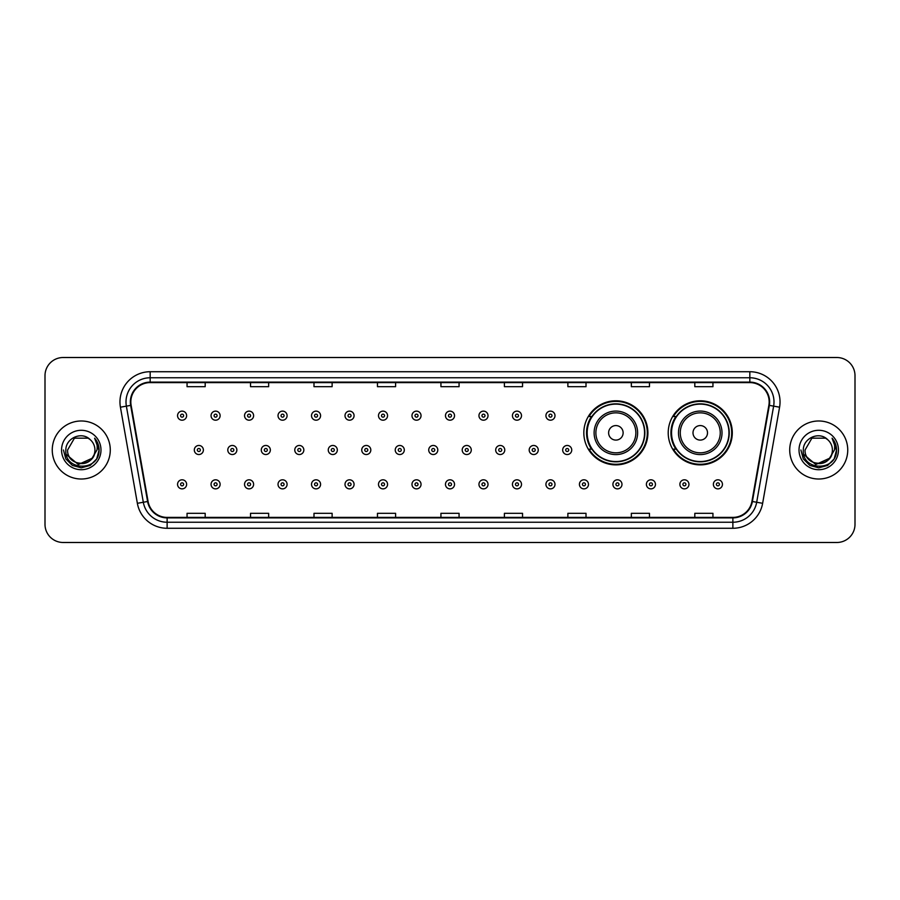 <?xml version="1.0" encoding="UTF-8"?>
<svg xmlns="http://www.w3.org/2000/svg" width="900" height="900" viewBox="0 0 900 900"><rect width="100%" height="100%" fill="white"/><g stroke="black" fill="none" stroke-linecap="round" stroke-linejoin="round"><path stroke-width="1.35" d="M668.216 432.832A32.04 32.04 0 0 0 700.256 464.873A32.04 32.04 0 0 0 732.296 432.832A32.04 32.04 0 0 0 700.256 400.793A32.04 32.04 0 0 0 668.216 432.832M583.83 432.832A32.04 32.04 0 0 0 615.87 464.873A32.04 32.04 0 0 0 647.91 432.832A32.04 32.04 0 0 0 615.87 400.793A32.04 32.04 0 0 0 583.83 432.832M591.514 449.156A29.317 29.317 0 0 1 591.514 416.509M675.9 449.156A29.317 29.317 0 0 1 675.9 416.509M45 375.649L45 524.351A18.135 18.135 0 0 0 63.135 542.486L836.865 542.486A18.135 18.135 0 0 0 855 524.351L855 375.649A18.135 18.135 0 0 0 836.865 357.514L63.135 357.514A18.135 18.135 0 0 0 45 375.649L45 524.351M52.256 450A29.014 29.014 0 0 0 81.27 479.014A29.014 29.014 0 0 0 110.284 450A29.014 29.014 0 0 0 81.27 420.986A29.014 29.014 0 0 0 52.256 450A29.014 29.014 0 0 0 81.27 479.014A29.014 29.014 0 0 0 110.284 450A29.014 29.014 0 0 0 81.27 420.986A29.014 29.014 0 0 0 52.256 450M789.716 450A29.014 29.014 0 0 0 818.73 479.014A29.014 29.014 0 0 0 847.744 450A29.014 29.014 0 0 0 818.73 420.986A29.014 29.014 0 0 0 789.716 450A29.014 29.014 0 0 0 818.73 479.014A29.014 29.014 0 0 0 847.744 450A29.014 29.014 0 0 0 818.73 420.986A29.014 29.014 0 0 0 789.716 450M130.838 401.94A19.339 19.339 0 0 1 150.176 382.601L749.824 382.601A19.339 19.339 0 0 1 768.87 405.304L751.928 501.412A19.339 19.339 0 0 1 732.87 517.399L167.13 517.399A19.339 19.339 0 0 1 148.072 501.412L131.13 405.304A19.339 19.339 0 0 1 130.838 401.94M130.354 401.94A19.823 19.823 0 0 0 130.657 405.382L147.6 501.502A19.823 19.823 0 0 0 167.13 517.882L732.87 517.882A19.823 19.823 0 0 0 752.4 501.502L769.342 405.382A19.823 19.823 0 0 0 749.824 382.118L150.176 382.118A19.823 19.823 0 0 0 130.354 401.94M120.42 407.194A30.229 30.229 0 0 1 150.176 371.723L749.824 371.723A30.229 30.229 0 0 1 779.58 407.194L762.637 503.303A30.229 30.229 0 0 1 732.87 528.278L167.13 528.278A30.229 30.229 0 0 1 137.362 503.303L120.42 407.194L126.371 406.147A24.176 24.176 0 0 1 150.176 377.764L749.824 377.764A24.176 24.176 0 0 1 773.629 406.147L756.686 502.256A24.176 24.176 0 0 1 732.87 522.236L167.13 522.236A24.176 24.176 0 0 1 143.314 502.256L126.371 406.147A24.176 24.176 0 0 1 126 401.94M836.865 357.514L63.135 357.514M63.135 542.486L836.865 542.486M855 524.351L855 375.649M440.933 382.601L440.933 386.696L459.067 386.696L459.067 382.601M377.46 382.601L377.46 386.696L395.595 386.696L395.595 382.601M313.988 382.601L313.988 386.696L332.123 386.696L332.123 382.601M250.526 382.601L250.526 386.696L268.661 386.696L268.661 382.601M187.054 382.601L187.054 386.696L205.189 386.696L205.189 382.601M504.405 382.601L504.405 386.696L522.54 386.696L522.54 382.601M567.877 382.601L567.877 386.696L586.012 386.696L586.012 382.601M631.339 382.601L631.339 386.696L649.474 386.696L649.474 382.601M694.811 382.601L694.811 386.696L712.946 386.696L712.946 382.601M459.067 517.399L459.067 513.304L440.933 513.304L440.933 517.399M395.595 517.399L395.595 513.304L377.46 513.304L377.46 517.399M332.123 517.399L332.123 513.304L313.988 513.304L313.988 517.399M268.661 517.399L268.661 513.304L250.526 513.304L250.526 517.399M205.189 517.399L205.189 513.304L187.054 513.304L187.054 517.399M522.54 517.399L522.54 513.304L504.405 513.304L504.405 517.399M586.012 517.399L586.012 513.304L567.877 513.304L567.877 517.399M649.474 517.399L649.474 513.304L631.339 513.304L631.339 517.399M712.946 517.399L712.946 513.304L694.811 513.304L694.811 517.399M91.744 458.775C84.487 468.585 66.892 462.308 67.601 450C66.769 467.629 95.771 467.629 94.939 450C95.771 467.629 66.769 467.629 67.601 450L74.441 438.165L88.099 438.165L90.225 439.673C81.832 430.886 65.689 438.131 65.846 450C64.305 471.094 98.505 471.645 99.056 451.024L99.09 450C99.034 445.522 97.549 441.585 94.612 438.188C96.84 441.855 97.627 445.793 96.975 450L91.744 458.775A13.669 13.669 0 0 0 94.939 450C95.771 467.629 66.769 467.629 67.601 450L74.441 438.165M94.939 450A13.669 13.669 0 0 0 90.225 439.673M92.61 458.044L78.356 464.512L66.263 454.433M61.56 450A19.71 19.71 0 0 0 81.27 469.71A19.71 19.71 0 0 0 100.98 450A19.71 19.71 0 0 0 81.27 430.29A19.71 19.71 0 0 0 61.56 450M94.612 438.188L99.079 450.517L98.246 444.6L99.079 450.517L98.246 444.6L99.079 450.517L94.748 438.345L99.079 450.517L94.748 438.345L99.09 450L96.705 458.91L90.18 465.435L81.27 467.82L72.36 465.435L65.835 458.91L63.45 450M94.748 438.345L99.079 450.529M623.126 432.832A7.256 7.256 0 0 0 615.87 425.576A7.256 7.256 0 0 0 608.614 432.832A7.256 7.256 0 0 0 615.87 440.089A7.256 7.256 0 0 0 623.126 432.832M637.627 432.832A21.758 21.758 0 0 0 615.87 411.075A21.758 21.758 0 0 0 594.113 432.832A21.758 21.758 0 0 0 615.87 454.59A21.758 21.758 0 0 0 637.627 432.832A21.758 21.758 0 0 1 615.87 454.59A21.758 21.758 0 0 1 594.113 432.832M644.58 432.832A28.71 28.71 0 0 0 615.87 404.123A28.71 28.71 0 0 0 587.16 432.832A28.71 28.71 0 0 0 615.87 461.543A28.71 28.71 0 0 0 644.58 432.832M647.303 432.832A31.433 31.433 0 0 1 589.005 449.156L591.919 449.156A28.98 28.98 0 0 0 644.85 432.9A28.98 28.98 0 0 0 591.919 416.509L589.005 416.509A31.433 31.433 0 0 1 647.303 432.832M707.512 432.832A7.256 7.256 0 0 0 700.256 425.576A7.256 7.256 0 0 0 693 432.832A7.256 7.256 0 0 0 700.256 440.089A7.256 7.256 0 0 0 707.512 432.832M722.014 432.832A21.758 21.758 0 0 0 700.256 411.075A21.758 21.758 0 0 0 678.488 432.832A21.758 21.758 0 0 0 700.256 454.59A21.758 21.758 0 0 0 722.014 432.832A21.758 21.758 0 0 1 700.256 454.59A21.758 21.758 0 0 1 678.488 432.832M728.966 432.832A28.71 28.71 0 0 0 700.256 404.123A28.71 28.71 0 0 0 671.546 432.832A28.71 28.71 0 0 0 700.256 461.543A28.71 28.71 0 0 0 728.966 432.832M731.689 432.832A31.433 31.433 0 0 1 673.391 449.156L676.305 449.156A28.98 28.98 0 0 0 729.236 432.9A28.98 28.98 0 0 0 676.305 416.509L673.391 416.509A31.433 31.433 0 0 1 731.689 432.832M832.399 450C833.231 467.629 804.229 467.629 805.061 450L811.901 438.165L825.559 438.165L827.685 439.673C819.293 430.886 803.149 438.131 803.306 450C801.765 471.094 835.965 471.645 836.528 451.024L836.55 450C836.505 445.522 835.009 441.585 832.072 438.188C834.311 441.855 835.087 445.793 834.435 450L829.204 458.775A13.669 13.669 0 0 0 832.399 450C833.231 467.629 804.229 467.629 805.061 450L811.901 438.165L825.559 438.165L827.685 439.673A13.669 13.669 0 0 1 832.399 450C833.231 467.629 804.229 467.629 805.061 450C804.352 462.308 821.947 468.585 829.204 458.775M830.07 458.044L815.816 464.512L803.734 454.433M799.02 450A19.71 19.71 0 0 0 818.73 469.71A19.71 19.71 0 0 0 838.44 450A19.71 19.71 0 0 0 818.73 430.29A19.71 19.71 0 0 0 799.02 450M832.072 438.188L836.539 450.517L835.717 444.6L836.55 450M800.91 450L803.295 458.91L809.82 465.435L818.73 467.82L827.64 465.435L834.165 458.91L836.55 450L832.207 438.345L836.539 450.517L832.342 438.491M832.207 438.345L836.539 450.529M186.626 415.665A4.534 4.534 0 0 1 182.093 420.199A4.534 4.534 0 0 1 177.559 415.665A4.534 4.534 0 0 1 182.093 411.131A4.534 4.534 0 0 1 186.626 415.665A4.534 4.534 0 0 0 182.093 411.131A4.534 4.534 0 0 0 177.559 415.665M220.118 415.665A4.534 4.534 0 0 1 215.584 420.199A4.534 4.534 0 0 1 211.05 415.665A4.534 4.534 0 0 1 215.584 411.131A4.534 4.534 0 0 1 220.118 415.665A4.534 4.534 0 0 0 215.584 411.131A4.534 4.534 0 0 0 211.05 415.665M253.609 415.665A4.534 4.534 0 0 1 249.075 420.199A4.534 4.534 0 0 1 244.541 415.665A4.534 4.534 0 0 1 249.075 411.131A4.534 4.534 0 0 1 253.609 415.665A4.534 4.534 0 0 0 249.075 411.131A4.534 4.534 0 0 0 244.541 415.665M287.089 415.665A4.534 4.534 0 0 1 282.555 420.199A4.534 4.534 0 0 1 278.021 415.665A4.534 4.534 0 0 1 282.555 411.131A4.534 4.534 0 0 1 287.089 415.665A4.534 4.534 0 0 0 282.555 411.131A4.534 4.534 0 0 0 278.021 415.665M320.58 415.665A4.534 4.534 0 0 1 316.046 420.199A4.534 4.534 0 0 1 311.512 415.665A4.534 4.534 0 0 1 316.046 411.131A4.534 4.534 0 0 1 320.58 415.665A4.534 4.534 0 0 0 316.046 411.131A4.534 4.534 0 0 0 311.512 415.665M354.071 415.665A4.534 4.534 0 0 1 349.537 420.199A4.534 4.534 0 0 1 345.004 415.665A4.534 4.534 0 0 1 349.537 411.131A4.534 4.534 0 0 1 354.071 415.665A4.534 4.534 0 0 0 349.537 411.131A4.534 4.534 0 0 0 345.004 415.665M387.562 415.665A4.534 4.534 0 0 1 383.029 420.199A4.534 4.534 0 0 1 378.495 415.665A4.534 4.534 0 0 1 383.029 411.131A4.534 4.534 0 0 1 387.562 415.665A4.534 4.534 0 0 0 383.029 411.131A4.534 4.534 0 0 0 378.495 415.665M421.043 415.665A4.534 4.534 0 0 1 416.509 420.199A4.534 4.534 0 0 1 411.975 415.665A4.534 4.534 0 0 1 416.509 411.131A4.534 4.534 0 0 1 421.043 415.665A4.534 4.534 0 0 0 416.509 411.131A4.534 4.534 0 0 0 411.975 415.665M454.534 415.665A4.534 4.534 0 0 1 450 420.199A4.534 4.534 0 0 1 445.466 415.665A4.534 4.534 0 0 1 450 411.131A4.534 4.534 0 0 1 454.534 415.665A4.534 4.534 0 0 0 450 411.131A4.534 4.534 0 0 0 445.466 415.665M488.025 415.665A4.534 4.534 0 0 1 483.491 420.199A4.534 4.534 0 0 1 478.957 415.665A4.534 4.534 0 0 1 483.491 411.131A4.534 4.534 0 0 1 488.025 415.665A4.534 4.534 0 0 0 483.491 411.131A4.534 4.534 0 0 0 478.957 415.665M521.505 415.665A4.534 4.534 0 0 1 516.971 420.199A4.534 4.534 0 0 1 512.438 415.665A4.534 4.534 0 0 1 516.971 411.131A4.534 4.534 0 0 1 521.505 415.665A4.534 4.534 0 0 0 516.971 411.131A4.534 4.534 0 0 0 512.438 415.665M554.996 415.665A4.534 4.534 0 0 1 550.462 420.199A4.534 4.534 0 0 1 545.929 415.665A4.534 4.534 0 0 1 550.462 411.131A4.534 4.534 0 0 1 554.996 415.665A4.534 4.534 0 0 0 550.462 411.131A4.534 4.534 0 0 0 545.929 415.665M194.31 450A4.534 4.534 0 0 1 198.844 445.466A4.534 4.534 0 0 1 203.377 450A4.534 4.534 0 0 1 198.844 454.534A4.534 4.534 0 0 1 194.31 450A4.534 4.534 0 0 0 198.844 454.534A4.534 4.534 0 0 0 203.377 450M227.79 450A4.534 4.534 0 0 1 232.324 445.466A4.534 4.534 0 0 1 236.857 450A4.534 4.534 0 0 1 232.324 454.534A4.534 4.534 0 0 1 227.79 450A4.534 4.534 0 0 0 232.324 454.534A4.534 4.534 0 0 0 236.857 450M261.281 450A4.534 4.534 0 0 1 265.815 445.466A4.534 4.534 0 0 1 270.349 450A4.534 4.534 0 0 1 265.815 454.534A4.534 4.534 0 0 1 261.281 450A4.534 4.534 0 0 0 265.815 454.534A4.534 4.534 0 0 0 270.349 450M294.772 450A4.534 4.534 0 0 1 299.306 445.466A4.534 4.534 0 0 1 303.84 450A4.534 4.534 0 0 1 299.306 454.534A4.534 4.534 0 0 1 294.772 450A4.534 4.534 0 0 0 299.306 454.534A4.534 4.534 0 0 0 303.84 450M328.264 450A4.534 4.534 0 0 1 332.786 445.466A4.534 4.534 0 0 1 337.32 450A4.534 4.534 0 0 1 332.786 454.534A4.534 4.534 0 0 1 328.264 450A4.534 4.534 0 0 0 332.786 454.534A4.534 4.534 0 0 0 337.32 450M361.744 450A4.534 4.534 0 0 1 366.277 445.466A4.534 4.534 0 0 1 370.811 450A4.534 4.534 0 0 1 366.277 454.534A4.534 4.534 0 0 1 361.744 450A4.534 4.534 0 0 0 366.277 454.534A4.534 4.534 0 0 0 370.811 450M395.235 450A4.534 4.534 0 0 1 399.769 445.466A4.534 4.534 0 0 1 404.303 450A4.534 4.534 0 0 1 399.769 454.534A4.534 4.534 0 0 1 395.235 450A4.534 4.534 0 0 0 399.769 454.534A4.534 4.534 0 0 0 404.303 450M428.726 450A4.534 4.534 0 0 1 433.26 445.466A4.534 4.534 0 0 1 437.794 450A4.534 4.534 0 0 1 433.26 454.534A4.534 4.534 0 0 1 428.726 450A4.534 4.534 0 0 0 433.26 454.534A4.534 4.534 0 0 0 437.794 450M462.206 450A4.534 4.534 0 0 1 466.74 445.466A4.534 4.534 0 0 1 471.274 450A4.534 4.534 0 0 1 466.74 454.534A4.534 4.534 0 0 1 462.206 450A4.534 4.534 0 0 0 466.74 454.534A4.534 4.534 0 0 0 471.274 450M495.697 450A4.534 4.534 0 0 1 500.231 445.466A4.534 4.534 0 0 1 504.765 450A4.534 4.534 0 0 1 500.231 454.534A4.534 4.534 0 0 1 495.697 450A4.534 4.534 0 0 0 500.231 454.534A4.534 4.534 0 0 0 504.765 450M529.189 450A4.534 4.534 0 0 1 533.722 445.466A4.534 4.534 0 0 1 538.256 450A4.534 4.534 0 0 1 533.722 454.534A4.534 4.534 0 0 1 529.189 450A4.534 4.534 0 0 0 533.722 454.534A4.534 4.534 0 0 0 538.256 450M562.68 450A4.534 4.534 0 0 1 567.214 445.466A4.534 4.534 0 0 1 571.736 450A4.534 4.534 0 0 1 567.214 454.534A4.534 4.534 0 0 1 562.68 450A4.534 4.534 0 0 0 567.214 454.534A4.534 4.534 0 0 0 571.736 450M177.559 484.335A4.534 4.534 0 0 1 182.093 479.801A4.534 4.534 0 0 1 186.626 484.335A4.534 4.534 0 0 1 182.093 488.869A4.534 4.534 0 0 1 177.559 484.335A4.534 4.534 0 0 0 182.093 488.869A4.534 4.534 0 0 0 186.626 484.335M211.05 484.335A4.534 4.534 0 0 1 215.584 479.801A4.534 4.534 0 0 1 220.118 484.335A4.534 4.534 0 0 1 215.584 488.869A4.534 4.534 0 0 1 211.05 484.335A4.534 4.534 0 0 0 215.584 488.869A4.534 4.534 0 0 0 220.118 484.335M244.541 484.335A4.534 4.534 0 0 1 249.075 479.801A4.534 4.534 0 0 1 253.609 484.335A4.534 4.534 0 0 1 249.075 488.869A4.534 4.534 0 0 1 244.541 484.335A4.534 4.534 0 0 0 249.075 488.869A4.534 4.534 0 0 0 253.609 484.335M278.021 484.335A4.534 4.534 0 0 1 282.555 479.801A4.534 4.534 0 0 1 287.089 484.335A4.534 4.534 0 0 1 282.555 488.869A4.534 4.534 0 0 1 278.021 484.335A4.534 4.534 0 0 0 282.555 488.869A4.534 4.534 0 0 0 287.089 484.335M311.512 484.335A4.534 4.534 0 0 1 316.046 479.801A4.534 4.534 0 0 1 320.58 484.335A4.534 4.534 0 0 1 316.046 488.869A4.534 4.534 0 0 1 311.512 484.335A4.534 4.534 0 0 0 316.046 488.869A4.534 4.534 0 0 0 320.58 484.335M345.004 484.335A4.534 4.534 0 0 1 349.537 479.801A4.534 4.534 0 0 1 354.071 484.335A4.534 4.534 0 0 1 349.537 488.869A4.534 4.534 0 0 1 345.004 484.335A4.534 4.534 0 0 0 349.537 488.869A4.534 4.534 0 0 0 354.071 484.335M378.495 484.335A4.534 4.534 0 0 1 383.029 479.801A4.534 4.534 0 0 1 387.562 484.335A4.534 4.534 0 0 1 383.029 488.869A4.534 4.534 0 0 1 378.495 484.335A4.534 4.534 0 0 0 383.029 488.869A4.534 4.534 0 0 0 387.562 484.335M411.975 484.335A4.534 4.534 0 0 1 416.509 479.801A4.534 4.534 0 0 1 421.043 484.335A4.534 4.534 0 0 1 416.509 488.869A4.534 4.534 0 0 1 411.975 484.335A4.534 4.534 0 0 0 416.509 488.869A4.534 4.534 0 0 0 421.043 484.335M445.466 484.335A4.534 4.534 0 0 1 450 479.801A4.534 4.534 0 0 1 454.534 484.335A4.534 4.534 0 0 1 450 488.869A4.534 4.534 0 0 1 445.466 484.335A4.534 4.534 0 0 0 450 488.869A4.534 4.534 0 0 0 454.534 484.335M478.957 484.335A4.534 4.534 0 0 1 483.491 479.801A4.534 4.534 0 0 1 488.025 484.335A4.534 4.534 0 0 1 483.491 488.869A4.534 4.534 0 0 1 478.957 484.335A4.534 4.534 0 0 0 483.491 488.869A4.534 4.534 0 0 0 488.025 484.335M512.438 484.335A4.534 4.534 0 0 1 516.971 479.801A4.534 4.534 0 0 1 521.505 484.335A4.534 4.534 0 0 1 516.971 488.869A4.534 4.534 0 0 1 512.438 484.335A4.534 4.534 0 0 0 516.971 488.869A4.534 4.534 0 0 0 521.505 484.335M545.929 484.335A4.534 4.534 0 0 1 550.462 479.801A4.534 4.534 0 0 1 554.996 484.335A4.534 4.534 0 0 1 550.462 488.869A4.534 4.534 0 0 1 545.929 484.335A4.534 4.534 0 0 0 550.462 488.869A4.534 4.534 0 0 0 554.996 484.335M579.42 484.335A4.534 4.534 0 0 1 583.954 479.801A4.534 4.534 0 0 1 588.488 484.335A4.534 4.534 0 0 1 583.954 488.869A4.534 4.534 0 0 1 579.42 484.335A4.534 4.534 0 0 0 583.954 488.869A4.534 4.534 0 0 0 588.488 484.335M612.911 484.335A4.534 4.534 0 0 1 617.445 479.801A4.534 4.534 0 0 1 621.979 484.335A4.534 4.534 0 0 1 617.445 488.869A4.534 4.534 0 0 1 612.911 484.335A4.534 4.534 0 0 0 617.445 488.869A4.534 4.534 0 0 0 621.979 484.335M646.391 484.335A4.534 4.534 0 0 1 650.925 479.801A4.534 4.534 0 0 1 655.459 484.335A4.534 4.534 0 0 1 650.925 488.869A4.534 4.534 0 0 1 646.391 484.335A4.534 4.534 0 0 0 650.925 488.869A4.534 4.534 0 0 0 655.459 484.335M679.883 484.335A4.534 4.534 0 0 1 684.416 479.801A4.534 4.534 0 0 1 688.95 484.335A4.534 4.534 0 0 1 684.416 488.869A4.534 4.534 0 0 1 679.883 484.335A4.534 4.534 0 0 0 684.416 488.869A4.534 4.534 0 0 0 688.95 484.335M713.374 484.335A4.534 4.534 0 0 1 717.908 479.801A4.534 4.534 0 0 1 722.441 484.335A4.534 4.534 0 0 1 717.908 488.869A4.534 4.534 0 0 1 713.374 484.335A4.534 4.534 0 0 0 717.908 488.869A4.534 4.534 0 0 0 722.441 484.335M749.824 371.723L749.824 382.118M126.371 406.147L130.657 405.382M167.13 528.278L167.13 517.882M732.87 517.882L732.87 528.278M752.4 501.502L762.637 503.303M137.362 503.303L147.6 501.502M769.342 405.382L779.58 407.194M150.176 371.723L150.176 382.118M635.861 432.832A19.991 19.991 0 0 0 615.87 412.841A19.991 19.991 0 0 0 595.879 432.832A19.991 19.991 0 0 0 615.87 452.824A19.991 19.991 0 0 0 635.861 432.832M720.248 432.832A19.991 19.991 0 0 0 700.256 412.841A19.991 19.991 0 0 0 680.265 432.832A19.991 19.991 0 0 0 700.256 452.824A19.991 19.991 0 0 0 720.248 432.832M180.585 415.665A1.508 1.508 0 0 0 182.093 417.173A1.508 1.508 0 0 0 183.611 415.665A1.508 1.508 0 0 0 182.093 414.157A1.508 1.508 0 0 0 180.585 415.665M214.076 415.665A1.508 1.508 0 0 0 215.584 417.173A1.508 1.508 0 0 0 217.091 415.665A1.508 1.508 0 0 0 215.584 414.157A1.508 1.508 0 0 0 214.076 415.665M247.556 415.665A1.508 1.508 0 0 0 249.075 417.173A1.508 1.508 0 0 0 250.583 415.665A1.508 1.508 0 0 0 249.075 414.157A1.508 1.508 0 0 0 247.556 415.665M281.048 415.665A1.508 1.508 0 0 0 282.555 417.173A1.508 1.508 0 0 0 284.074 415.665A1.508 1.508 0 0 0 282.555 414.157A1.508 1.508 0 0 0 281.048 415.665M314.539 415.665A1.508 1.508 0 0 0 316.046 417.173A1.508 1.508 0 0 0 317.554 415.665A1.508 1.508 0 0 0 316.046 414.157A1.508 1.508 0 0 0 314.539 415.665M348.03 415.665A1.508 1.508 0 0 0 349.537 417.173A1.508 1.508 0 0 0 351.045 415.665A1.508 1.508 0 0 0 349.537 414.157A1.508 1.508 0 0 0 348.03 415.665M381.51 415.665A1.508 1.508 0 0 0 383.029 417.173A1.508 1.508 0 0 0 384.536 415.665A1.508 1.508 0 0 0 383.029 414.157A1.508 1.508 0 0 0 381.51 415.665M415.001 415.665A1.508 1.508 0 0 0 416.509 417.173A1.508 1.508 0 0 0 418.027 415.665A1.508 1.508 0 0 0 416.509 414.157A1.508 1.508 0 0 0 415.001 415.665M448.493 415.665A1.508 1.508 0 0 0 450 417.173A1.508 1.508 0 0 0 451.507 415.665A1.508 1.508 0 0 0 450 414.157A1.508 1.508 0 0 0 448.493 415.665M481.973 415.665A1.508 1.508 0 0 0 483.491 417.173A1.508 1.508 0 0 0 484.999 415.665A1.508 1.508 0 0 0 483.491 414.157A1.508 1.508 0 0 0 481.973 415.665M515.464 415.665A1.508 1.508 0 0 0 516.971 417.173A1.508 1.508 0 0 0 518.49 415.665A1.508 1.508 0 0 0 516.971 414.157A1.508 1.508 0 0 0 515.464 415.665M548.955 415.665A1.508 1.508 0 0 0 550.462 417.173A1.508 1.508 0 0 0 551.97 415.665A1.508 1.508 0 0 0 550.462 414.157A1.508 1.508 0 0 0 548.955 415.665M200.351 450A1.508 1.508 0 0 0 198.844 448.493A1.508 1.508 0 0 0 197.325 450A1.508 1.508 0 0 0 198.844 451.507A1.508 1.508 0 0 0 200.351 450M233.843 450A1.508 1.508 0 0 0 232.324 448.493A1.508 1.508 0 0 0 230.816 450A1.508 1.508 0 0 0 232.324 451.507A1.508 1.508 0 0 0 233.843 450M267.322 450A1.508 1.508 0 0 0 265.815 448.493A1.508 1.508 0 0 0 264.308 450A1.508 1.508 0 0 0 265.815 451.507A1.508 1.508 0 0 0 267.322 450M300.814 450A1.508 1.508 0 0 0 299.306 448.493A1.508 1.508 0 0 0 297.787 450A1.508 1.508 0 0 0 299.306 451.507A1.508 1.508 0 0 0 300.814 450M334.305 450A1.508 1.508 0 0 0 332.786 448.493A1.508 1.508 0 0 0 331.279 450A1.508 1.508 0 0 0 332.786 451.507A1.508 1.508 0 0 0 334.305 450M367.796 450A1.508 1.508 0 0 0 366.277 448.493A1.508 1.508 0 0 0 364.77 450A1.508 1.508 0 0 0 366.277 451.507A1.508 1.508 0 0 0 367.796 450M401.276 450A1.508 1.508 0 0 0 399.769 448.493A1.508 1.508 0 0 0 398.261 450A1.508 1.508 0 0 0 399.769 451.507A1.508 1.508 0 0 0 401.276 450M434.767 450A1.508 1.508 0 0 0 433.26 448.493A1.508 1.508 0 0 0 431.741 450A1.508 1.508 0 0 0 433.26 451.507A1.508 1.508 0 0 0 434.767 450M468.259 450A1.508 1.508 0 0 0 466.74 448.493A1.508 1.508 0 0 0 465.233 450A1.508 1.508 0 0 0 466.74 451.507A1.508 1.508 0 0 0 468.259 450M501.739 450A1.508 1.508 0 0 0 500.231 448.493A1.508 1.508 0 0 0 498.724 450A1.508 1.508 0 0 0 500.231 451.507A1.508 1.508 0 0 0 501.739 450M535.23 450A1.508 1.508 0 0 0 533.722 448.493A1.508 1.508 0 0 0 532.204 450A1.508 1.508 0 0 0 533.722 451.507A1.508 1.508 0 0 0 535.23 450M568.721 450A1.508 1.508 0 0 0 567.214 448.493A1.508 1.508 0 0 0 565.695 450A1.508 1.508 0 0 0 567.214 451.507A1.508 1.508 0 0 0 568.721 450M183.611 484.335A1.508 1.508 0 0 0 182.093 482.827A1.508 1.508 0 0 0 180.585 484.335A1.508 1.508 0 0 0 182.093 485.843A1.508 1.508 0 0 0 183.611 484.335M217.091 484.335A1.508 1.508 0 0 0 215.584 482.827A1.508 1.508 0 0 0 214.076 484.335A1.508 1.508 0 0 0 215.584 485.843A1.508 1.508 0 0 0 217.091 484.335M250.583 484.335A1.508 1.508 0 0 0 249.075 482.827A1.508 1.508 0 0 0 247.556 484.335A1.508 1.508 0 0 0 249.075 485.843A1.508 1.508 0 0 0 250.583 484.335M284.074 484.335A1.508 1.508 0 0 0 282.555 482.827A1.508 1.508 0 0 0 281.048 484.335A1.508 1.508 0 0 0 282.555 485.843A1.508 1.508 0 0 0 284.074 484.335M317.554 484.335A1.508 1.508 0 0 0 316.046 482.827A1.508 1.508 0 0 0 314.539 484.335A1.508 1.508 0 0 0 316.046 485.843A1.508 1.508 0 0 0 317.554 484.335M351.045 484.335A1.508 1.508 0 0 0 349.537 482.827A1.508 1.508 0 0 0 348.03 484.335A1.508 1.508 0 0 0 349.537 485.843A1.508 1.508 0 0 0 351.045 484.335M384.536 484.335A1.508 1.508 0 0 0 383.029 482.827A1.508 1.508 0 0 0 381.51 484.335A1.508 1.508 0 0 0 383.029 485.843A1.508 1.508 0 0 0 384.536 484.335M418.027 484.335A1.508 1.508 0 0 0 416.509 482.827A1.508 1.508 0 0 0 415.001 484.335A1.508 1.508 0 0 0 416.509 485.843A1.508 1.508 0 0 0 418.027 484.335M451.507 484.335A1.508 1.508 0 0 0 450 482.827A1.508 1.508 0 0 0 448.493 484.335A1.508 1.508 0 0 0 450 485.843A1.508 1.508 0 0 0 451.507 484.335M484.999 484.335A1.508 1.508 0 0 0 483.491 482.827A1.508 1.508 0 0 0 481.973 484.335A1.508 1.508 0 0 0 483.491 485.843A1.508 1.508 0 0 0 484.999 484.335M518.49 484.335A1.508 1.508 0 0 0 516.971 482.827A1.508 1.508 0 0 0 515.464 484.335A1.508 1.508 0 0 0 516.971 485.843A1.508 1.508 0 0 0 518.49 484.335M551.97 484.335A1.508 1.508 0 0 0 550.462 482.827A1.508 1.508 0 0 0 548.955 484.335A1.508 1.508 0 0 0 550.462 485.843A1.508 1.508 0 0 0 551.97 484.335M585.461 484.335A1.508 1.508 0 0 0 583.954 482.827A1.508 1.508 0 0 0 582.446 484.335A1.508 1.508 0 0 0 583.954 485.843A1.508 1.508 0 0 0 585.461 484.335M618.952 484.335A1.508 1.508 0 0 0 617.445 482.827A1.508 1.508 0 0 0 615.926 484.335A1.508 1.508 0 0 0 617.445 485.843A1.508 1.508 0 0 0 618.952 484.335M652.444 484.335A1.508 1.508 0 0 0 650.925 482.827A1.508 1.508 0 0 0 649.418 484.335A1.508 1.508 0 0 0 650.925 485.843A1.508 1.508 0 0 0 652.444 484.335M685.924 484.335A1.508 1.508 0 0 0 684.416 482.827A1.508 1.508 0 0 0 682.909 484.335A1.508 1.508 0 0 0 684.416 485.843A1.508 1.508 0 0 0 685.924 484.335M719.415 484.335A1.508 1.508 0 0 0 717.908 482.827A1.508 1.508 0 0 0 716.389 484.335A1.508 1.508 0 0 0 717.908 485.843A1.508 1.508 0 0 0 719.415 484.335"/></g></svg>
